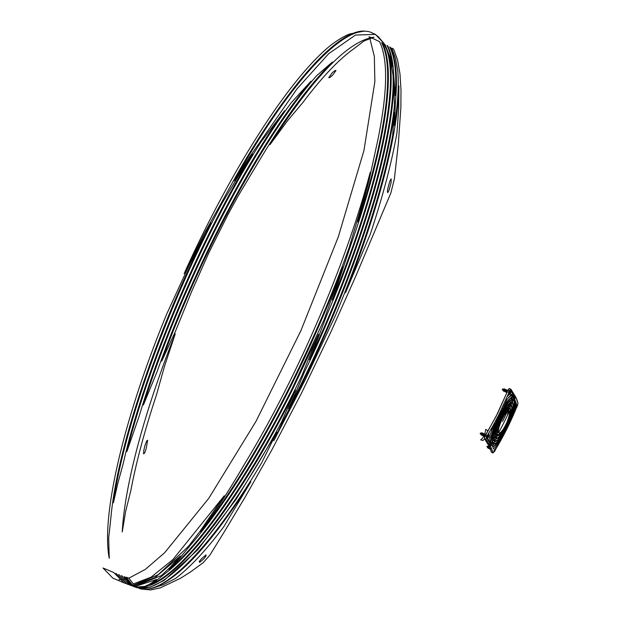 <?xml version="1.0" encoding="UTF-8"?>
<svg xmlns="http://www.w3.org/2000/svg" width="621" height="621" viewBox="0 0 621 621"><rect width="100%" height="100%" fill="white"/><g stroke="black" fill="none" stroke-linecap="round" stroke-linejoin="round"><path stroke-width="0.93" d="M487.244 437.029L487.438 436.361L486.949 436.144L487.959 436.245M509.794 392.72L509.391 392.868L509.732 391.944L509.073 392.154L509.794 392.72M500.767 416.404L500.767 416.404A20.594 4.828 -65.9 0 1 510.656 403.091L510.051 402.819L510.656 403.091L509.026 405.87L507.846 405.342L509.026 405.87A18.211 4.269 -65.9 0 0 501.225 417.087L500.573 416.8L501.225 417.087A18.211 4.269 -65.9 0 0 499.672 420.394L500.293 417.374A20.594 4.828 -65.9 0 1 500.767 416.404M501.372 417.312L501.372 417.312A17.45 4.091 -65.9 0 1 508.49 406.84L508.102 406.67L508.49 406.84L506.736 410.171L505.867 409.782L506.736 410.171A15.067 3.532 -65.9 0 0 501.807 417.987L501.17 417.708L501.807 417.987A15.067 3.532 -65.9 0 0 499.168 424.019L499.517 421.302A17.45 4.091 -65.9 0 1 501.372 417.312M511.161 402.276L509.593 401.577A21.355 5.007 114.1 0 0 509.36 401.655A21.355 5.007 114.1 0 1 509.593 401.577L511.161 402.276L512.698 399.963L511.611 399.474L512.698 399.963A23.738 5.566 -65.9 0 0 501.411 413.043L500.526 416.365A21.355 5.007 -65.9 0 1 500.619 416.179A21.355 5.007 -65.9 0 1 511.161 402.276M491.001 437.432L492.174 437.952A24.506 5.744 -65.9 0 1 499.983 415.255L499.983 415.255A24.506 5.744 -65.9 0 1 501.17 412.965L500.805 412.802L501.17 412.965L501.9 410.551A300.952 287.492 152.9 0 1 496.404 421.411L495.581 421.038L496.404 421.411A26.672 6.249 -65.9 0 0 491.335 437.363L493.672 438.636L490.877 438.084M500.138 415.48L500.138 415.48A23.738 5.566 -65.9 0 1 500.852 414.083L500.006 417.436L499.331 417.133L500.006 417.436A21.355 5.007 -65.9 0 0 493.656 438.038L492.507 438.053A23.738 5.566 -65.9 0 1 500.138 415.48M501.939 418.205L501.939 418.205A14.299 3.353 -65.9 0 1 506.138 411.358L504.857 413.128L504.05 415.783L503.39 415.496L504.05 415.783A11.915 2.795 -65.9 0 0 502.35 418.872L501.745 418.601L502.35 418.872A11.915 2.795 -65.9 0 0 499.074 427.326L499.105 424.849A14.299 3.353 -65.9 0 1 501.939 418.205M509.414 388.645L508.219 389.701L496.148 416.256L485.156 435.81L486.724 436.509L493.19 425.432L499.168 414.106L510.369 389.476L510.982 389.344L515.469 396.625L517.968 403.021L517.805 404.069L517.968 403.021A300.704 54.252 -153.4 0 0 515.469 396.625A302.039 288.532 152.9 0 1 514.483 399.14A300.952 54.299 26.6 0 1 515.399 401.05A26.672 6.249 -65.9 0 1 511.067 418.779L511.502 416.598A24.506 5.744 114.1 0 0 514.072 400.157A302.039 288.532 152.9 0 1 513.792 400.856A23.738 5.566 -65.9 0 1 511.603 415.923L511.72 414.098A21.355 5.007 114.1 0 0 512.899 403.021A302.039 288.532 152.9 0 1 512.612 403.712A20.594 4.828 -65.9 0 1 511.704 413.609L511.471 412.367A18.211 4.269 114.1 0 0 511.696 405.87A302.039 288.532 152.9 0 1 511.401 406.561A17.45 4.091 -65.9 0 1 511.339 412.057L510.718 411.428A15.067 3.532 114.1 0 0 510.462 408.703A302.039 288.532 152.9 0 1 510.159 409.394A14.299 3.353 -65.9 0 1 510.446 411.335L508.257 411.11L509.204 411.529A11.915 2.795 -65.9 0 0 508.816 411.125A11.915 2.795 -65.9 0 0 504.842 414.556L506.72 410.675A14.299 3.353 -65.9 0 1 509.694 408.913A14.299 3.353 -65.9 0 1 510.159 409.394A14.299 3.353 -65.9 0 1 510.446 411.335L509.204 411.529A302.039 288.532 152.9 0 1 504.167 422.101A302.039 288.532 152.9 0 1 498.71 432.495A11.915 2.795 114.1 0 0 500.06 432.752L498.065 435.042A14.299 3.353 -65.9 0 1 497.568 434.545A302.039 288.532 152.9 0 1 497.196 435.205A15.067 3.532 114.1 0 0 497.506 435.6L496.443 436.54A302.039 288.532 152.9 0 1 495.659 437.898A18.211 4.269 114.1 0 0 502.583 432.884L500.937 436.221A20.594 4.828 -65.9 0 1 494.471 439.94A302.039 288.532 152.9 0 1 494.091 440.584A21.355 5.007 114.1 0 0 500.379 437.277L498.57 440.514A23.738 5.566 -65.9 0 1 492.88 442.61A302.039 288.532 152.9 0 1 492.492 443.262A24.506 5.744 114.1 0 0 497.964 441.531L496.179 444.349A26.672 6.249 -65.9 0 1 492.36 446.041A300.913 54.291 -153.4 0 0 491.669 444.613A302.039 288.532 152.9 0 1 490.489 446.522A300.704 54.252 26.6 0 1 492.981 452.919L494.355 451.451L492.981 452.919L490.489 446.522L485.995 439.233L484.427 438.535L488.921 445.824L491.421 452.22L493.035 452.981M508.358 411.319L507.815 411.389L508.358 411.319M507.419 415.402A11.915 2.795 114.1 0 0 507.815 411.389L509.026 411.925L507.815 411.389A11.915 2.795 114.1 0 1 507.419 415.402M499.082 431.634A11.915 2.795 114.1 0 0 499.253 431.486A11.915 2.795 114.1 0 1 499.082 431.634L498.702 432.146L499.082 431.634M502.599 421.403L507.241 411.7L502.599 421.403M508.506 408.533L508.902 408.005L508.878 410.636L507 410.372A11.915 2.795 114.1 0 1 507.248 410.427L508.816 411.125M509.111 408.649L509.01 408.261A15.067 3.532 114.1 0 1 509.111 408.649M509.888 405.979L510.175 408.331A17.45 4.091 114.1 0 0 509.888 405.979M510.128 405.171L509.833 405.862L509.895 404.822M510.346 405.754L510.167 405.249A18.211 4.269 114.1 0 1 510.346 405.754M511.044 403.013L511.456 405.521A20.594 4.828 114.1 0 0 511.044 403.013L511.331 402.323L511.044 403.013A20.594 4.828 114.1 0 0 511.021 402.967L511.044 403.013M511.533 402.843L511.238 402.152A21.355 5.007 114.1 0 1 511.331 402.323A21.355 5.007 114.1 0 1 511.533 402.843M512.457 400.762L512.698 402.703A23.738 5.566 114.1 0 0 512.457 400.762M512.379 399.233A24.506 5.744 114.1 0 1 512.504 399.458A24.506 5.744 114.1 0 1 512.698 399.908L512.504 399.458L512.224 400.157L512.504 399.458L511.867 398.721M515.081 398.434L513.909 395.926L513.42 397.176L513.909 395.926L510.082 389.6M490.101 443.914L489.558 444.791L490.101 443.914L489.278 441.826A26.672 6.249 114.1 0 0 489.317 442.439A300.913 54.291 26.6 0 1 490.101 443.914A300.913 54.291 26.6 0 1 490.8 445.342L490.101 443.914M493.959 444.201L492.018 445.311A26.672 6.249 114.1 0 0 493.959 444.201M493.291 444.085A24.506 5.744 -65.9 0 1 492.492 443.262A24.506 5.744 -65.9 0 1 492.088 438.721L491.18 438.24A26.672 6.249 -65.9 0 0 490.885 443.138L489.317 442.439L490.885 443.138A300.913 54.291 -153.4 0 1 491.669 444.613A300.913 54.291 -153.4 0 1 492.36 446.041A26.672 6.249 -65.9 0 0 496.179 444.349L495.108 443.868L496.179 444.349L497.964 441.531A24.506 5.744 -65.9 0 1 493.291 444.085L491.723 443.386A24.506 5.744 114.1 0 1 490.924 442.563A24.506 5.744 114.1 0 1 490.838 442.377L492.616 443.479M495.418 441.407L492.989 442.804A23.738 5.566 114.1 0 0 495.418 441.407M492.748 442.827L492.298 442.781M490.893 438.092L492.445 438.783A23.738 5.566 -65.9 0 0 492.88 442.61A23.738 5.566 -65.9 0 0 493.656 443.41A23.738 5.566 -65.9 0 0 498.57 440.514L497.755 440.149L498.57 440.514L500.379 437.277A21.355 5.007 -65.9 0 1 494.782 441.306L493.221 440.607A21.355 5.007 114.1 0 1 492.523 439.885A21.355 5.007 114.1 0 1 492.406 439.621L494.13 440.669M496.684 438.605L494.495 439.978A20.594 4.828 114.1 0 0 496.684 438.605M495.698 434.622A15.067 3.532 114.1 0 0 495.938 434.902L497.506 435.6L495.907 436.943L495.333 436.687L495.907 436.943A17.45 4.091 -65.9 0 1 499.043 422.435L498.741 425.206L498.089 424.911L498.741 425.206A15.067 3.532 -65.9 0 0 497.196 435.205A15.067 3.532 -65.9 0 0 497.506 435.6L495.628 434.506M498.492 432.045L498.151 432.472M261.014 141.906C205.73 228.978 150.096 357.44 126.886 451.583L139.236 415.899C169.805 313.566 230.282 186.587 284.597 110.685L261.014 141.906M156.43 395.026L164.449 366.429L175.254 333.842C144.514 411.079 124.72 485.017 122.228 531.972L125.675 511.293L130.798 490.776C136.146 462.28 144.693 430.369 156.43 395.026M211 222.947L189.467 264.585L166.948 313.52C124.169 416.831 100.85 515.81 109.257 558.349L108.683 538.112L111.066 515.973C117.664 445.653 158.728 325.249 211 222.947M222.341 202.749C168.749 302.706 123.874 426.309 113.426 502.762L117.905 482.998L123.237 463.522C143.73 372.794 197.315 244.62 252.584 154.14L238.029 176.605L222.341 202.749M354.187 48.516L363.991 40.978L373.951 37.159C348.164 40.963 313.512 76.802 269.98 144.685L287.368 120.971L303.001 102.333C322.066 77.043 339.136 59.104 354.187 48.516M364.248 31.05L349.677 33.969C343.863 36.282 337.397 40.171 330.302 45.628C289.262 78.782 230.158 170.977 184.126 273.667L204.728 232.735L223.886 198.27C277.028 98.669 334.703 29.963 364.248 31.05M291.428 102.488C237.672 174.703 176.054 300.603 143.428 404.915L157.129 371.591C195.46 262.706 259.656 141.58 311.059 81.149L291.428 102.488M316.873 75.49C266.386 132.087 201.646 251.28 161.693 361.189L175.161 332.025L191.672 291.435L208.92 252.6L228.039 214.408L237.944 196.306L257.676 163.292C284.55 118.432 309.46 84.666 332.421 61.999L316.873 75.49M375.394 34.38L370.636 32.207C344.593 22.519 288.423 83.757 234.311 180.843L248.92 157.936L297.079 88.78L328.788 53.6L355.476 35.063L375.394 34.38L383.918 43.284L378.181 36.561L374.548 33.969M146.137 448.836L147.651 440.297L146.688 440.902L145.027 445.273L143.73 450.73L143.591 453.873L144.592 453.027L146.137 448.836M328.719 77.726L329.922 77.509L332.507 75.32L335.984 70.561L334.929 70.584L332.32 72.688L328.719 77.726M495.581 449.433A300.704 287.259 -27.1 0 0 516.563 407.438L506.798 429.041L495.581 449.433M140.726 588.964L133.142 585.549L136.325 587.466L134.873 586.93C130.612 585.199 127.158 581.753 124.518 576.591L133.088 585.921L126.257 577.204L128.795 578.073L134.439 585.424L140.726 588.964L150.655 589.95L160.319 587.885L180.564 578.252L190.523 571.918L203.013 562.836L209.851 555.182L225.012 530.621L245.357 496.753L271.719 450.147L301.682 392.79L330.892 331.979L355.623 276.547L390.85 193.022L394.366 179.027L398.379 143.28L400.871 107.511L400.995 90.029L399.978 73.868L397.572 59.965L393.667 49.137L391.75 48.065L395.383 57.9L397.735 70.375C399.062 84.922 397.945 103.334 394.366 125.613L395.336 103.086C397.782 77.322 396.128 58.731 390.392 47.312L389.74 46.955C394.925 57.225 396.772 73.425 395.282 95.556L393.59 73.41C393.023 61.642 391.059 52.451 387.698 45.853L387.046 45.504C389.786 50.875 391.595 57.978 392.48 66.827L390.073 57.093L384.997 44.425L383.623 43.711L386.557 49.377C400.157 86.001 377.684 189.847 332.313 300.021L351.424 243.261C384.663 149.102 396.866 69.917 382.28 43.028L381.62 42.686C395.01 67.673 385.843 136.892 357.875 221.93L368.843 181.394L378.034 139.065C387.597 91.737 388.102 59.267 379.555 41.654L371.311 37.734M137.008 587.272L142.116 587.28L137.645 587.629M136.457 587.443L135.859 587.287M133.267 586.379L121.623 575.551L133.267 586.379L134.439 586.752M135.075 586.915L135.595 587.031M135.603 586.34L156.686 579.416L150.36 583.74L145.05 586.364L136.667 587.055M135.238 586.845L134.788 586.76M134.082 586.589L132.902 586.24M130.224 585.254L118.743 574.472L130.224 585.254L131.396 585.642M131.776 585.75L132.995 586.03M134.26 585.277L154.901 577.662L180.486 555.989L170.092 567.322L161.39 575.566L135.269 586.1M132.653 585.836L131.419 585.58M131.039 585.479L129.859 585.114M127.196 584.105L115.879 573.369L127.196 584.105L128.361 584.501M128.741 584.617L129.952 584.904M130.348 584.982L131.605 585.161M132.995 584.066L151.043 577.181L172.855 559.645L224.235 495.791L200.047 531.242L188.52 546.309L158.138 574.759L133.95 584.998M131.279 584.935L130.006 584.772M129.61 584.703L128.384 584.439M128.004 584.338L126.831 583.957M124.177 582.917L112.882 578.151L103.032 567.998L113.713 572.515L124.177 582.917L125.333 583.329M125.714 583.445L126.925 583.748M127.313 583.833L128.57 584.027M128.982 584.066L130.286 584.151M130.713 584.159L131.233 584.159M370.97 37.578L369.076 36.724L369.635 37.865M369.79 38.215L374.339 56.364L374.867 81.654L363.945 150.538L338.282 236.911L300.836 330.838L255.93 421.473L208.726 498.384L164.674 552.706L145.446 569.31L128.85 578.174M127.072 578.694L126.358 578.881M125.877 578.989L124.402 579.284M123.944 579.362L122.516 579.54M122.073 579.579L120.699 579.649M120.264 579.657L118.945 579.61M200.692 531.801L217.955 506.969C226.238 494.487 234.979 480.398 244.169 464.694C258.841 440.623 273.193 414.58 287.236 386.565C322.703 315.91 353.333 236.834 370.163 172.444L360.048 211.264L349.204 247.352C332.414 294.478 312.456 341.193 289.332 387.481C259.516 446.724 229.964 494.836 200.692 531.801M199.659 562.362L199.186 561.702L201.088 559.164L206.009 554.91L206.032 555.88L204.138 558.481L199.659 562.362M387.861 188.342L389.794 181.363L391.098 178.786L391.176 182.31L389.134 189.941L387.752 192.712L387.364 191.439L387.861 188.342M317.874 338.577L326.545 315.794C373.749 205.326 399.544 97.163 388.723 55.052L391.277 64.615L393.015 74.924C395.732 132.009 360.972 250.504 309.46 359.745L317.874 338.577M397.021 132.351C391.812 162.228 382.909 196.143 370.31 234.094L345.563 292.631C378.259 210.558 398.441 132.366 398.899 86.008L398.666 108.854L397.021 132.351M223.739 526.794C205.986 550.353 189.925 567.555 175.572 578.415L163.222 584.788L151.159 588.615C176.869 581.085 210.092 545.479 250.837 481.795L223.739 526.794M296.287 391.23L304.243 372.437C356.772 264.111 394.032 143.117 393.745 81.825L394.49 104.747C387.861 173.709 348.381 290.411 297.63 391.067L288.586 408.773L296.287 391.23M273.791 440.778L283.735 419.501L298.305 391.354C347.232 294.253 385.851 182.046 394.281 112.479L392.651 135.525C382.73 187.852 363.658 247.849 335.433 315.507L305.61 379.02L273.791 440.778M281.569 422.008C226.471 525.18 166.77 594.375 138.413 587.932L142.256 587.761L146.859 586.317C181.037 577.848 242.726 496.458 295.542 390.167L281.569 422.008M138.491 588.064L150.096 587.241L164.022 580.503L197.579 549.973L236.283 499.09L276.834 432.208L261.79 462.575C215.091 541.248 168.896 590.757 143.699 589.135L139.368 588.452M136.325 587.466L137.125 587.722M292.103 388.684C250.806 471.486 203.727 540.697 169.083 569.55L179.213 558.753L191.252 544.244C223.35 506.829 256.263 454.673 290.007 387.776C309.825 348.133 327.43 307.861 342.815 266.968L324.123 319.613L292.103 388.684M294.874 389.879C244.107 491.964 185.019 571.537 150.251 584.648L156.391 580.643L163.665 574.673C198.774 549.042 248.99 476.819 292.778 388.971L318.511 334.346L301.891 375.627L294.874 389.879M509.15 388.536L508.04 390.112L509.608 390.811L508.04 390.112L497.6 413.407L484.434 437.44L484.427 438.535L488.921 445.824L491.421 452.22L492.981 452.919L491.421 452.22M510.02 393.986L509.166 394.622A30.771 7.211 114.1 0 0 507.233 396.609A30.771 7.211 -65.9 0 1 509.166 394.622L509.825 392.169A2.142 0.505 114.1 0 0 509.127 394.304A2.142 0.505 114.1 0 0 509.709 394.405L511.083 391.331L509.825 392.169L510.4 393.303A5.915 1.071 -153.4 0 0 510.509 393.202A5.915 1.071 -153.4 0 0 510.47 392.899A5.915 1.071 -153.4 0 0 509.825 392.169L510.718 390.547M508.902 408.005L508.382 407.492A15.067 3.532 114.1 0 1 508.405 407.5L509.973 408.199A15.067 3.532 -65.9 0 1 510.462 408.703A15.067 3.532 -65.9 0 1 510.718 411.428L511.339 412.057A17.45 4.091 -65.9 0 0 511.401 406.561A17.45 4.091 -65.9 0 0 510.835 405.971L509.267 405.272M487.516 439.443A30.771 7.211 -65.9 0 1 487.718 438.364A30.771 7.211 114.1 0 0 487.516 439.443A300.913 54.291 26.6 0 1 488.859 441.64L487.516 439.443L489.084 440.142L487.516 439.443M488.448 435.119A30.771 7.211 -65.9 0 1 489.193 432.402A30.771 7.211 114.1 0 0 488.448 435.119M511.013 395.065A300.952 54.299 26.6 0 1 511.456 395.794A27.44 6.427 114.1 0 0 508.452 397.712A27.44 6.427 114.1 0 1 511.456 395.794L513.024 396.493L511.456 395.794L510.842 394.785M510.183 393.768A30.771 7.211 -65.9 0 1 510.198 393.761A30.771 7.211 114.1 0 0 510.183 393.768L511.758 394.459L510.198 393.761M511.603 398.597A24.506 5.744 114.1 0 0 510.369 398.651A24.506 5.744 114.1 0 1 511.603 398.597L513.171 399.295L511.603 398.597L512.434 397.51L513.994 398.208A300.952 54.299 -153.4 0 0 513.404 397.145L512.41 396.703L513.404 397.145A26.672 6.249 -65.9 0 0 502.932 408.37A300.952 287.492 152.9 0 1 502.692 408.89L501.884 408.533L502.692 408.89L501.729 411.933A24.506 5.744 -65.9 0 1 513.171 399.295L513.994 398.208L512.434 397.51L511.603 398.597M512.139 396.982L512.434 397.51A300.952 54.299 26.6 0 0 512.348 397.362M514.91 398.053L511.099 391.114M510.741 392.534L511.091 390.997L510.167 389.724M486.724 436.509L485.156 435.81L484.427 438.535L485.995 439.233L486.724 436.509M487.974 438.007L487.12 438.651A2.142 0.505 114.1 0 0 487.664 438.426L489.038 435.352A2.142 0.505 114.1 0 0 489.014 434.871A5.915 5.651 152.9 0 1 487.12 438.651L487.384 437.106M487.221 436.85L487.438 436.361M513.101 399.272L514.157 398.503A300.952 54.299 -153.4 0 1 514.483 399.14A300.952 54.299 -153.4 0 1 515.399 401.05A26.672 6.249 -65.9 0 1 511.067 418.779L511.502 416.598A24.506 5.744 -65.9 0 0 514.072 400.157A24.506 5.744 -65.9 0 0 513.435 399.419L513.101 399.272M514.235 400.529L515.399 401.05L514.235 400.529M494.782 441.306A21.355 5.007 -65.9 0 1 494.091 440.584A21.355 5.007 -65.9 0 1 493.672 438.636L490.52 437.223M491.18 438.24L492.088 438.721M504.586 428.319L503.088 431.797A17.45 4.091 -65.9 0 1 496.598 437.836A17.45 4.091 -65.9 0 1 496.055 437.293L497.778 435.74A15.067 3.532 -65.9 0 0 504.586 428.319M496.016 437.277L495.379 436.99L496.016 437.277M496.249 438.511A18.211 4.269 -65.9 0 0 502.583 432.884L500.937 436.221L500.316 435.95L500.937 436.221A20.594 4.828 -65.9 0 1 495.139 440.631A20.594 4.828 -65.9 0 1 494.471 439.94A20.594 4.828 -65.9 0 1 494.099 438.48L493.245 438.1L494.099 438.48L495.55 437.665L495.092 437.463L495.55 437.665A18.211 4.269 -65.9 0 0 495.659 437.898A18.211 4.269 -65.9 0 0 496.249 438.511L494.689 437.813M494.091 436.656L495.434 437.262L494.06 437.929A20.594 4.828 -65.9 0 1 499.773 418.461L499.191 421.512L498.539 421.224L499.191 421.512A18.211 4.269 -65.9 0 0 495.434 437.262L494.091 436.656M490.427 442.338A27.44 6.427 -65.9 0 1 495.286 423.491L494.456 423.118L495.286 423.491A300.952 287.492 152.9 0 1 491.816 429.724L490.978 429.344L491.816 429.724A30.771 7.211 -65.9 0 0 489.084 440.142A300.913 54.291 -153.4 0 1 490.427 442.338L488.859 441.64L490.427 442.338M498.034 435.026A14.299 3.353 -65.9 0 0 498.065 435.042L500.06 432.752A11.915 2.795 -65.9 0 1 499.098 432.891A11.915 2.795 -65.9 0 1 498.71 432.495A11.915 2.795 -65.9 0 1 498.764 428.645L498.019 428.311L498.764 428.645L498.694 426.053A14.299 3.353 -65.9 0 0 497.568 434.545A14.299 3.353 -65.9 0 0 498.034 435.026L496.466 434.327M497.32 432.045A11.915 2.795 114.1 0 0 497.53 432.193L499.098 432.891M496.986 434.56L497.444 434.762M511.106 417.708L510.617 419.943A26.672 6.249 -65.9 0 1 509.825 421.861A300.952 287.492 152.9 0 1 503.297 434.902A26.672 6.249 -65.9 0 1 496.676 443.883L498.477 440.964A24.506 5.744 -65.9 0 0 511.106 417.708M511.401 415.131L511.223 417.017A23.738 5.566 -65.9 0 1 499.082 439.916L500.914 436.571A21.355 5.007 -65.9 0 0 511.401 415.131M506.425 423.328A11.915 2.795 -65.9 0 1 500.65 432.332L498.391 435.096A14.299 3.353 -65.9 0 0 505.044 427.17L506.425 423.328M502.179 436.982A27.44 6.427 -65.9 0 1 492.701 446.794A300.913 54.291 -153.4 0 1 493.47 448.727A30.771 7.211 -65.9 0 0 498.71 443.215A300.952 287.492 152.9 0 0 502.179 436.982M510.625 412.243L511.137 412.981A17.45 4.091 -65.9 0 1 503.654 430.881L505.183 427.225A15.067 3.532 -65.9 0 0 510.625 412.243M509.383 412.088A11.915 2.795 -65.9 0 1 507.101 421.76L505.649 426.006A14.299 3.353 -65.9 0 0 510.392 412.111L509.383 412.088M515.663 401.655A27.44 6.427 -65.9 0 1 510.827 419.726A300.952 287.492 152.9 0 0 513.722 413.237A30.771 7.211 -65.9 0 0 516.346 403.433A300.952 54.299 -153.4 0 0 515.663 401.655M511.246 413.307L511.409 414.626A20.594 4.828 -65.9 0 1 501.473 435.484L503.142 432.014A18.211 4.269 -65.9 0 0 511.246 413.307M511.106 405.257A18.211 4.269 -65.9 0 0 509.445 405.591L511.013 402.975L510.307 402.664L511.013 402.975A20.594 4.828 -65.9 0 1 511.937 403.021A20.594 4.828 -65.9 0 1 512.612 403.712A20.594 4.828 -65.9 0 1 511.704 413.609L511.471 412.367A18.211 4.269 -65.9 0 0 511.696 405.87A18.211 4.269 -65.9 0 0 511.106 405.257L509.538 404.558M512.201 402.307A21.355 5.007 -65.9 0 0 511.494 402.206L512.977 400.04L511.665 399.45L512.977 400.04A23.738 5.566 -65.9 0 1 513.016 400.056A23.738 5.566 -65.9 0 1 513.792 400.856A23.738 5.566 -65.9 0 1 511.603 415.923L511.72 414.098A21.355 5.007 -65.9 0 0 512.899 403.021A21.355 5.007 -65.9 0 0 512.201 402.307L511.603 402.035M507.636 410.83L508.878 410.636L510.446 411.335L508.878 410.636A14.299 3.353 114.1 0 0 508.715 408.998M509.973 408.199A15.067 3.532 -65.9 0 0 507.272 409.588L508.933 406.499L508.498 406.305L508.933 406.499A17.45 4.091 -65.9 0 1 510.835 405.971M498.679 427.147L499.074 427.326L498.679 427.147M503.926 406.235A27.44 6.427 -65.9 0 1 513.024 396.493A300.952 54.299 -153.4 0 0 511.758 394.459A30.771 7.211 -65.9 0 0 506.829 399.745A300.952 287.492 152.9 0 1 503.926 406.235L503.126 405.878L503.926 406.235M506.037 399.388L506.829 399.745L506.037 399.388M492.562 437.549L493.656 438.038L492.562 437.549M501.093 410.186L501.9 410.551L501.093 410.186M502.133 408.013L502.932 408.37L502.133 408.013M502.28 389.243L503.095 390.26L503.258 389.561L502.731 389.32L503.258 389.561L503.227 390.904L503.6 389.592L503.282 390.989L503.817 390.415M503.421 389.872L503.095 390.26M503.724 390.578L503.227 390.904M504.058 390.151L503.732 390.539L503.685 389.747L503.732 390.252M504.826 389.864L504.881 389.095L503.895 389.841L503.872 391.238L504.454 390.702M504.687 390.438L503.856 391.191M504.19 390.733L504.531 390.128L504.493 391.471L504.873 390.159L504.493 391.471M505.323 390.725L505.005 391.106L504.951 390.314L505.005 390.819M506.092 390.43L506.154 389.662L505.168 390.407L505.145 391.804L505.719 391.269M505.626 391.424L505.129 391.758M505.96 391.005L505.634 391.393L505.587 390.593L505.641 391.106M506.728 390.718L506.783 389.949L505.797 390.694L505.781 392.084L506.356 391.548M506.262 391.711L505.766 392.037M506.596 391.292L506.27 391.672L506.224 390.881L506.27 391.385M507.365 390.997L507.419 390.229L506.433 390.974L506.41 392.371L506.883 392.014L506.394 392.325M507.233 391.572L506.907 391.96L506.86 391.16L506.907 391.672M507.916 390.555L507.07 391.261L507.047 392.651M506.86 391.742L507.147 390.78M507.326 390.252L506.433 390.974L507.326 390.252L507.411 390.842M506.224 391.455L506.689 389.965L505.797 390.694L506.689 389.965M505.587 391.176L505.913 390.205M506.053 389.685L505.168 390.407L506.053 389.685L506.138 390.275M505.455 390.151L505.455 389.383L504.873 390.159L505.416 389.398L505.51 389.988M504.951 390.888L505.246 389.926M505.416 389.398L504.64 389.926M504.788 389.119L503.895 389.841L504.788 389.119L504.873 389.709M504.19 389.584L504.19 388.816L503.6 389.592L504.151 388.831L504.236 389.421M503.685 390.322L504.004 389.359M504.151 388.831L503.258 389.561L503.584 389.173L502.731 389.32M510.478 403.836L510.586 404.318M511.099 403.122L511.223 404.597M511.432 404.682L511.347 403.96L511.51 404.613M517.2 406.08A5.915 5.651 -27.1 0 0 517.79 404.03L517.2 406.08L515.896 407.803A5.915 5.651 -27.1 0 0 517.2 406.08L517.2 406.08M515.896 407.803L517.79 404.03L516.944 406.84M516.556 405.358L517.79 404.03M516.75 407.166L515.973 407.881M511.106 403.114L510.92 403.914M488.874 446.786L488.937 446.018L488.292 446.794L488.836 446.033L487.951 446.763L488.269 446.375L487.741 446.142L486.965 446.414L487.26 447.229L487.423 446.522L487.951 446.763L487.423 446.522L487.741 446.142L487.578 446.841L486.973 446.445M488.836 446.033L488.929 446.631M489.472 446.32L488.587 447.042L488.696 446.561L488.424 447.462M489.666 447.159L489.006 447.236L489.332 446.848L489.006 447.236L489.62 447.252M495.154 450.101L494.51 449.379A5.915 1.071 26.6 0 1 495.154 450.101A5.915 1.071 26.6 0 1 495.193 450.404L495.768 448.533M494.51 449.379L494.394 451.607L495.193 450.404M495.744 448.059L495.426 449.744M494.704 451.188L493.819 451.684L494.332 449.759M490.008 448.067L489.829 449.006L490.303 448.649M490.256 448.719L489.814 448.96L490 448.098M489.961 448.02L489.814 448.96M489.682 448.346L489.185 448.68L489.565 447.361L489.177 448.641L489.775 448.183M489.379 447.64L489.185 448.68M489.045 448.067L488.548 448.393L488.929 447.073L488.541 448.354L489.138 447.904M488.743 447.361L488.548 448.393M488.409 447.78L487.912 448.114L488.292 446.794L487.904 448.075L488.51 447.617M488.37 447.531L488.696 446.561M488.106 447.073L487.912 448.114M480.235 433.264L480.507 434.025L481.027 432.977L480.235 433.264L481.027 434.258L480.507 434.025A0.598 0.567 152.9 0 1 480.235 433.768L481.011 432.953L480.507 434.025M482.144 433.474L481.5 434.475M482.09 434.731L482.595 433.668L482.09 434.731M483.58 435.453L483.084 435.779L484.007 433.706L483.231 433.947L482.773 435.042M484.046 434.327L483.41 435.321M483.992 435.585L484.496 434.514L483.992 435.585M485.141 435.833L485.917 434.553L485.133 434.801L484.675 435.888M488.285 436.214L487.827 437.308L488.308 436.214M486.585 436.749L486.08 436.524M482.944 440.491L480.561 439.777L482.944 440.491L484.667 438.868M487.57 431.797L487.501 430.57L485.777 429.367L484.791 434.296M484.046 435.973L481.073 439.978M487.601 436.571L488.828 434.801L488.696 436.563M488.533 436.943L488.168 437.681M487.206 435.725L487.85 436.02M485.917 434.553L485.102 435.95M485.156 434.816L484.908 436.252M485.42 434.296L484.364 436.392L485.42 434.296M484.209 435.678L484.714 434.607L484.341 436.291M484.784 434.009L483.736 436.105L484.784 434.009M483.573 435.399L483.712 436.004M484.007 433.706L483.099 435.476L483.2 435.864L483.681 435.29M483.588 435.414L484.077 434.327M483.254 433.97L482.727 434.84L483.076 435.725M483.511 433.442L482.463 435.538L483.511 433.442M482.447 435.5L482.812 433.761L482.439 435.437M482.882 433.163L481.826 435.259L482.882 433.163M481.671 434.545L481.803 435.158M482.245 432.876L481.197 434.972L482.245 432.876M481.686 434.568L481.981 433.404M480.235 433.768L481.05 434.281L481.554 433.21L481.174 434.871M482.106 432.853L481.011 432.953L481.539 433.194M487.229 436.974L487.345 437.502M509.414 393.015L509.569 393.504M508.599 391.409L509.794 391.944M486.639 435.468L487.896 436.035M510.873 389.251L509.305 388.544M508.219 392.542L509.484 393.109M510.19 391.68L509.717 391.952M488.222 435.826L487.757 436.043M491.164 438.341L491.731 438.597M495.884 437.51L495.379 437.293M494.285 440.25L493.889 440.064M511.937 403.021L510.377 402.323M513.016 400.056L511.448 399.357M509.694 408.913L508.133 408.214M502.568 390.019L502.28 389.212L503.057 388.932M508.809 392.806L509.43 393.085M509.251 391.704L509.911 391.998M510.594 404.372L510.439 403.681M511.518 402.299L510.904 402.641M511.23 404.651L511.075 403.968M490.45 449.247L490.295 448.556M487.26 447.229L487.788 447.462M484.985 436.633L484.838 435.942M484.349 436.346L484.201 435.655M485.28 434.273L484.659 434.615M483.72 436.066L483.565 435.375M484.644 433.986L484.031 434.335M483.084 435.779L482.928 435.088M483.379 433.419L482.758 433.768M481.811 435.212L481.663 434.521M482.742 433.14L482.121 433.481M481.182 434.933L481.027 434.242"/></g></svg>
